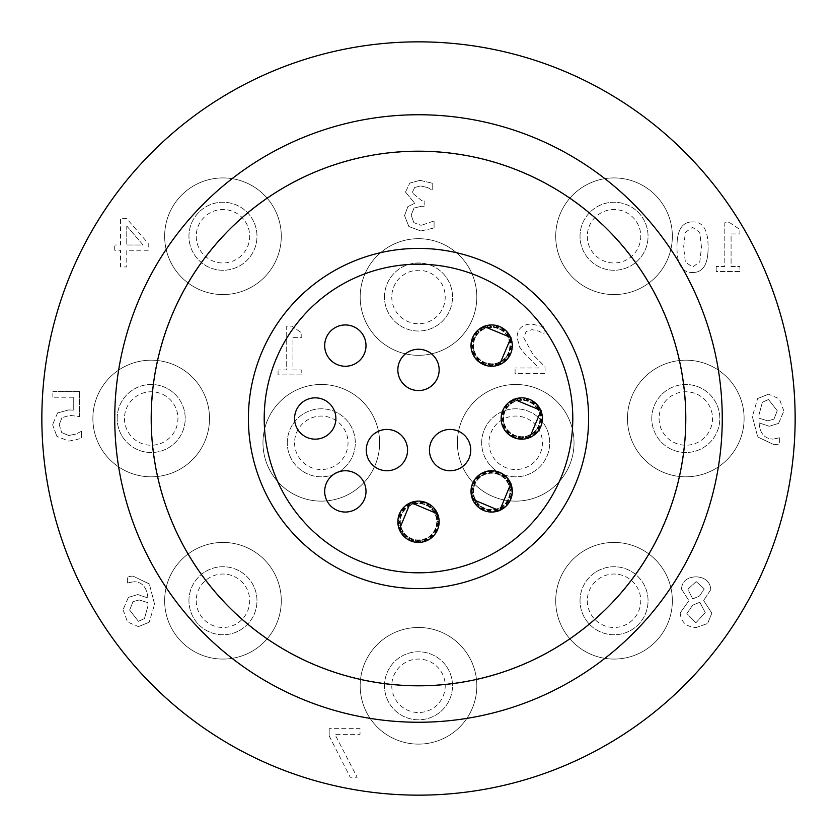 <?xml version="1.0" encoding="UTF-8"?>
<svg xmlns="http://www.w3.org/2000/svg" width="837" height="837" viewBox="0 0 837 837"><rect width="100%" height="100%" fill="white"/><g stroke="black" fill="none" stroke-linecap="round" stroke-linejoin="round"><path stroke-width="0.63" stroke-dasharray="4.18 3.14" d="M278.072 374.903L278.072 369.944L278.072 374.903L301.78 374.903L301.78 369.944L292.96 369.944L292.96 337.363L301.78 337.363L301.78 332.917L291.747 326.148L286.704 326.148L286.704 369.944L278.072 369.944L286.704 369.944L286.704 326.148L291.747 326.148L301.78 332.917L301.78 337.363L292.96 337.363L292.96 369.944L301.78 369.944L301.78 374.903L278.072 374.903M133.01 601.625L139.245 599.962L147.898 602.671L148.003 605.747L144.477 618.574L138.398 621.305L129.662 610.079L133.01 601.625L139.245 599.962L147.898 602.671L148.003 605.747L144.477 618.574L138.398 621.305L129.662 610.079L133.01 601.625M128.385 597.388L123.049 609.775L128.385 597.388L137.802 594.552L128.385 597.388M147.908 597.984L137.802 594.552L147.908 597.984C146.789 587.218 142.07 581.788 133.763 581.705C142.07 581.788 146.789 587.218 147.908 597.984M127.653 582.971L133.763 581.705L127.653 582.971M127.381 582.971L127.402 576.714L127.381 582.971M132.926 576.065L127.402 576.714L132.926 576.065L149.352 583.975L132.926 576.065M154.583 604.314L149.352 583.975L154.583 604.314L149.153 622.257L154.583 604.314M138.419 626.62L149.153 622.257L138.419 626.62L127.569 622.006L138.419 626.62M123.049 609.775L127.569 622.006L123.049 609.775M329.182 735.932L329.182 728.65L329.182 735.932L350.211 777.249L357.148 777.249L334.936 734.363L360.025 734.363L360.025 728.65L329.182 728.65L360.025 728.65L360.025 734.363L334.936 734.363L357.148 777.249L350.211 777.249L329.182 735.932M696.196 581.61L704.241 588.892L699.565 595.954L692.691 598.957L687.888 589.217L696.196 581.61L704.241 588.892L699.565 595.954L692.691 598.957L687.888 589.217L696.196 581.61M692.628 605.224L699.774 602.221L705.277 612.642L695.903 622.759L686.884 613.542L692.628 605.224L699.774 602.221L705.277 612.642L695.903 622.759L686.884 613.542L692.628 605.224M680.188 612.893C680.91 621.922 686.173 626.829 695.955 627.604C686.173 626.829 680.91 621.922 680.188 612.893L688.861 600.799L680.188 612.893M681.517 589.102L688.872 600.6L681.517 589.102C682.009 581.359 686.895 577.258 696.175 576.798C686.895 577.258 682.009 581.359 681.517 589.102M710.77 589.666C710.174 581.746 705.309 577.457 696.175 576.798C705.309 577.457 710.174 581.746 710.77 589.666L703.676 600.391L710.77 589.666M711.858 613.144L703.676 600.579L711.858 613.144L707.631 623.481L711.858 613.144M695.955 627.604L707.631 623.481L695.955 627.604M683.62 247.197L685.388 232.341L692.523 227.308L699.763 232.424L701.458 247.229L699.805 261.887L692.523 267.118L685.357 262.002L683.62 247.197L685.388 232.341L692.523 227.308L699.763 232.424L701.458 247.229L699.805 261.887L692.523 267.118L685.357 262.002L683.62 247.197M692.523 221.91C682.019 221.878 676.84 230.311 676.997 247.197C676.84 230.311 682.019 221.878 692.523 221.91C703.007 221.585 708.196 230.018 708.081 247.229C708.196 230.018 703.007 221.585 692.523 221.91M692.523 272.517C703.059 272.621 708.248 264.199 708.081 247.229C708.248 264.199 703.059 272.621 692.523 272.517C682.071 272.789 676.892 264.356 676.997 247.197C676.892 264.356 682.071 272.789 692.523 272.517M716.19 271.491L716.19 266.532L716.19 271.491L739.898 271.491L739.898 266.532L731.078 266.532L731.078 233.962L739.898 233.962L739.898 229.505L729.854 222.736L724.811 222.736L724.811 266.532L716.19 266.532L724.811 266.532L724.811 222.736L729.854 222.736L739.898 229.505L739.898 233.962L731.078 233.962L731.078 266.532L739.898 266.532L739.898 271.491L716.19 271.491M515.079 373.637L515.079 367.998L515.079 373.637L545.044 373.637L545.044 366.742L533.315 355.045L523.7 337.719L526.107 331.609L532.05 329.642L538.944 331.18L544.029 333.858L544.029 326.922L531.579 324.013C522.204 324.369 517.371 328.815 517.088 337.363L519.61 347.093L526.107 355.401L538.944 367.998L515.079 367.998L538.944 367.998L526.107 355.401L519.61 347.093L517.088 337.363C517.371 328.815 522.204 324.369 531.579 324.013L544.029 326.922L544.029 333.858L538.944 331.18L532.05 329.642L526.107 331.609L523.7 337.719L533.315 355.045L545.044 366.742L545.044 373.637L515.079 373.637M414.66 187.478L420.572 185.971L414.66 187.478L412.097 192.751L414.66 187.478M421.984 200.901L412.097 192.751L421.984 200.901L424.15 200.901L421.984 200.901M424.15 200.901L424.15 206.3L424.15 200.901M424.15 206.3L421.398 206.3L424.15 206.3M414.074 208.026L421.398 206.3L414.074 208.026L411.155 215.078L414.074 208.026M413.834 222.642L411.155 215.078L413.834 222.642L421.199 225.362L413.834 222.642M433.608 221.104L421.199 225.362L433.608 221.104M434.079 221.104L434.079 227.999L434.079 221.104M420.802 230.991L434.079 227.999L420.802 230.991L408.833 226.503L420.802 230.991M404.543 215.548L408.833 226.503L404.543 215.548L407.922 206.572L404.543 215.548M414.461 203.422L407.922 206.572L414.461 203.422M405.485 192.081L414.461 202.952L405.485 192.081L409.816 183.104L405.485 192.081M420.059 180.342L409.816 183.104L420.059 180.342L432.739 183.334L420.059 180.342M432.739 183.334L432.739 190.229L432.739 183.334M427.54 187.509L432.342 190.229L427.54 187.509L420.572 185.971L427.54 187.509M762.361 402.273L768.471 399.521L777.249 410.705L773.943 419.17L767.759 420.865L759.054 418.186L758.939 415.11L762.361 402.273L768.471 399.521L777.249 410.705L773.943 419.17L767.759 420.865L759.054 418.186L758.939 415.11L762.361 402.273M778.588 423.386L783.871 410.977L778.588 423.386L769.213 426.263L778.588 423.386M759.096 422.873L769.213 426.263L759.096 422.873C759.912 433.482 764.631 438.891 773.273 439.101C764.631 438.891 759.912 433.482 759.096 422.873M779.341 437.803L773.273 439.101L779.341 437.803M779.655 437.803L779.655 444.06L779.655 437.803M774.141 444.729L779.655 444.06L774.141 444.729L757.715 436.966L774.141 444.729M752.358 416.575L757.715 436.966L752.358 416.575L757.631 398.569L752.358 416.575M768.429 394.196L757.631 398.569L768.429 394.196L779.299 398.768L768.429 394.196M783.871 410.977L779.299 398.768L783.871 410.977M57.586 412.934L52.585 424.673L57.586 412.934L68.854 409.9L57.586 412.934M73.258 410.182L68.854 409.9L73.258 410.182L73.258 397.219L73.258 410.182M73.258 397.219L52.867 397.219L73.258 397.219M52.867 397.219L52.867 391.507L52.867 397.219M52.867 391.507L79.525 391.507L52.867 391.507M79.525 391.507L79.525 416.554L79.525 391.507M69.91 415.382L79.525 416.554L69.91 415.382L61.959 417.621L69.91 415.382M59.207 424.631L61.959 417.621L59.207 424.631L61.687 432.551L59.207 424.631M68.697 435.502L61.687 432.551L68.697 435.502L75.822 434.089L68.697 435.502M81.063 431.484L75.822 434.089L81.063 431.484M81.534 431.484L81.534 438.379L81.534 431.484M68.812 441.13L81.534 438.379L68.812 441.13L56.874 436.37L68.812 441.13M52.585 424.673L56.874 436.37L52.585 424.673M126.764 226.032L143.106 245.011L126.764 245.011L126.764 226.032L143.106 245.011L126.764 245.011L126.764 226.032M114.711 250.253L114.711 245.011L114.711 250.253L120.507 250.253L120.507 266.951L126.764 266.951L126.764 250.253L148.233 250.253L148.233 243.4L126.492 218.352L120.507 218.352L120.507 245.011L114.711 245.011L120.507 245.011L120.507 218.352L126.492 218.352L148.233 243.4L148.233 250.253L126.764 250.253L126.764 266.951L120.507 266.951L120.507 250.253L114.711 250.253M262.975 442.804A58.318 58.318 0 0 0 350.462 493.307A58.318 58.318 0 0 0 350.462 392.291A58.318 58.318 0 0 0 262.975 442.804A58.318 58.318 0 0 1 350.462 392.291A58.318 58.318 0 0 1 350.462 493.307A58.318 58.318 0 0 1 262.975 442.804M457.379 442.804A58.318 58.318 0 0 0 544.856 493.307A58.318 58.318 0 0 0 544.856 392.291A58.318 58.318 0 0 0 457.379 442.804A58.318 58.318 0 0 1 544.856 392.291A58.318 58.318 0 0 1 544.856 493.307A58.318 58.318 0 0 1 457.379 442.804M360.182 296.999A58.318 58.318 0 0 0 447.659 347.501A58.318 58.318 0 0 0 447.659 246.496A58.318 58.318 0 0 0 360.182 296.999A58.318 58.318 0 0 1 447.659 246.496A58.318 58.318 0 0 1 447.659 347.501A58.318 58.318 0 0 1 360.182 296.999M360.182 685.796A58.318 58.318 0 0 0 447.659 736.309A58.318 58.318 0 0 0 447.659 635.293A58.318 58.318 0 0 0 360.182 685.796A58.318 58.318 0 0 1 447.659 635.293A58.318 58.318 0 0 1 447.659 736.309A58.318 58.318 0 0 1 360.182 685.796M92.876 418.5A58.318 58.318 0 0 0 180.363 469.002A58.318 58.318 0 0 0 180.363 367.998A58.318 58.318 0 0 0 92.876 418.5A58.318 58.318 0 0 1 180.363 367.998A58.318 58.318 0 0 1 180.363 469.002A58.318 58.318 0 0 1 92.876 418.5M627.478 418.5A58.318 58.318 0 0 0 714.955 469.002A58.318 58.318 0 0 0 714.955 367.998A58.318 58.318 0 0 0 627.478 418.5A58.318 58.318 0 0 1 714.955 367.998A58.318 58.318 0 0 1 714.955 469.002A58.318 58.318 0 0 1 627.478 418.5M555.716 600.746A58.318 58.318 0 0 0 643.193 651.259A58.318 58.318 0 0 0 643.193 550.244A58.318 58.318 0 0 0 555.716 600.746A58.318 58.318 0 0 1 643.193 550.244A58.318 58.318 0 0 1 643.193 651.259A58.318 58.318 0 0 1 555.716 600.746M164.648 600.746A58.318 58.318 0 0 0 252.125 651.259A58.318 58.318 0 0 0 252.125 550.244A58.318 58.318 0 0 0 164.648 600.746A58.318 58.318 0 0 1 252.125 550.244A58.318 58.318 0 0 1 252.125 651.259A58.318 58.318 0 0 1 164.648 600.746M164.648 236.254A58.318 58.318 0 0 0 252.125 286.756A58.318 58.318 0 0 0 252.125 185.741A58.318 58.318 0 0 0 164.648 236.254A58.318 58.318 0 0 1 252.125 185.741A58.318 58.318 0 0 1 252.125 286.756A58.318 58.318 0 0 1 164.648 236.254M555.716 236.254A58.318 58.318 0 0 0 643.193 286.756A58.318 58.318 0 0 0 643.193 185.741A58.318 58.318 0 0 0 555.716 236.254A58.318 58.318 0 0 1 643.193 185.741A58.318 58.318 0 0 1 643.193 286.756A58.318 58.318 0 0 1 555.716 236.254M795.15 418.5A376.65 376.65 0 0 1 230.175 744.689A376.65 376.65 0 0 1 230.175 92.311A376.65 376.65 0 0 1 795.15 418.5M513.887 399.406L540.901 410.601L529.664 437.594L510.047 435.543L501.091 417.935L510.978 400.85L530.7 399.835L542.292 415.822L535.199 434.246L515.885 438.337L501.928 424.359L506.05 405.045L524.496 397.993L540.461 409.607L539.405 429.329L522.298 439.184L504.711 430.208L502.671 410.569L518.019 398.15L536.799 404.271L541.884 423.344L528.66 438.013L509.168 434.905L501.154 416.857L511.92 400.306L531.662 400.327L542.397 416.899L534.351 434.926L514.849 437.992L501.656 423.313L506.783 404.25L525.563 398.161L540.901 410.601L538.819 430.228L521.21 439.184L504.125 429.297L503.11 409.575L519.097 397.983L537.521 405.077L541.602 424.39L527.634 438.337L508.321 434.225L501.269 415.78L512.882 399.814L532.604 400.871L542.46 417.977L533.483 435.564L513.845 437.605L501.426 422.256L507.546 403.476L526.619 398.391L541.288 411.616L538.181 431.107L520.133 439.122L503.581 428.356L503.602 408.613L520.175 397.878L538.201 405.924L541.267 425.426L526.588 438.619L507.515 433.493L501.436 414.713L513.887 399.406A20.653 20.653 0 0 1 542.25 421.21A20.653 20.653 0 0 1 509.189 434.874A20.653 20.653 0 0 1 513.887 399.406M529.664 437.594L541.12 410.507L513.792 399.186M483.765 326.514L510.769 337.698L499.543 364.691L479.925 362.641L470.969 345.043L480.856 327.947L500.578 326.932L512.171 342.919L505.077 361.343L485.763 365.434L471.806 351.456L475.929 332.153L494.374 325.091L510.329 336.704L509.283 356.426L492.177 366.282L474.589 357.305L472.549 337.667L487.898 325.258L506.667 331.368L511.763 350.452L498.538 365.11L479.046 362.002L471.032 343.955L481.798 327.413L501.541 327.424L512.275 343.997L504.23 362.023L484.728 365.099L471.534 350.41L476.661 331.347L495.441 325.258L510.769 337.698L508.697 357.336L491.089 366.282L474.004 356.395L472.989 336.673L488.965 325.091L507.4 332.174L511.48 351.498L497.513 365.445L478.199 361.322L471.147 342.877L482.761 326.922L502.482 327.968L512.338 345.074L503.361 362.662L483.723 364.712L471.304 349.353L477.425 330.584L496.498 325.488L511.156 338.713L508.059 358.205L490.011 366.219L473.46 355.453L473.48 335.71L490.043 324.976L508.08 333.021L511.145 352.523L496.467 365.717L477.393 360.601L471.315 341.81L483.765 326.514A20.653 20.653 0 0 1 512.129 348.318A20.653 20.653 0 0 1 479.067 361.971A20.653 20.653 0 0 1 483.765 326.514M499.543 364.691L510.999 337.604L483.671 326.284M510.727 483.483L499.584 510.507L472.581 499.323L474.589 479.706L492.177 470.718L509.283 480.574L510.329 500.285L494.374 511.909L475.929 504.847L471.806 485.544L485.763 471.566L505.077 475.657L512.171 494.081L500.578 510.068L480.856 509.053L470.969 491.957L479.915 474.359L499.553 472.277L511.993 487.615L505.904 506.395L486.841 511.522L472.152 498.318L475.228 478.816L493.255 470.771L509.827 481.516L509.848 501.258L493.296 512.024L475.249 504.01L472.141 484.508L486.81 471.283L505.883 476.379L512.003 495.148L499.584 510.507L479.946 508.457L470.969 490.88L480.825 473.773L500.547 472.717L512.16 488.682L505.098 507.117L485.795 511.24L471.817 497.293L475.908 477.979L494.332 470.886L510.319 482.478L509.304 502.19L492.208 512.077L474.61 503.131L472.528 483.504L487.866 471.064L506.647 477.142L511.773 496.215L498.58 510.894L479.067 507.829L471.022 489.791L481.767 473.229L501.509 473.208L512.275 489.76L504.261 507.808L484.759 510.905L471.545 496.247L476.63 477.174L495.41 471.064L510.727 483.483A20.653 20.653 0 0 1 488.975 511.878A20.653 20.653 0 0 1 475.259 478.837A20.653 20.653 0 0 1 510.727 483.483M472.581 499.323L499.679 510.727L510.957 483.388M437.573 513.855L410.569 502.671L399.427 529.695A20.653 20.653 0 0 1 421.178 501.29A20.653 20.653 0 0 1 434.895 534.33A20.653 20.653 0 0 1 399.427 529.695L410.475 502.441L437.803 513.761L435.554 533.472L417.977 542.46L400.871 532.594L399.814 512.882L415.78 501.269L434.225 508.321L438.337 527.634L424.39 541.602L405.077 537.521L397.983 519.097L409.575 503.11L429.297 504.125L439.184 521.21L430.228 538.819L410.601 540.901L398.161 525.563L404.25 506.783L423.313 501.656L437.992 514.849L434.926 534.351L416.899 542.397L400.327 531.662L400.306 511.92L416.857 501.154L434.905 509.168L438.013 528.66L423.344 541.884L404.271 536.799L398.15 518.019L410.569 502.671L430.208 504.711L439.184 522.298L429.329 539.405L409.607 540.461L397.993 524.496L405.045 506.05L424.359 501.928L438.337 515.885L434.246 535.199L415.822 542.292L399.835 530.7L400.85 510.978L417.945 501.091L435.543 510.047L437.625 529.675L422.287 542.114L403.507 536.025L398.381 516.963L411.574 502.284L431.076 505.349L439.122 523.376L428.387 539.949L408.644 539.97L397.878 523.418L405.893 505.37L425.395 502.263L438.609 516.931L433.524 536.004L414.744 542.114L399.197 529.79M365.999 491.403A20.653 20.653 0 0 1 335.02 509.283A20.653 20.653 0 0 1 335.02 473.512A20.653 20.653 0 0 1 365.999 491.403M335.878 418.5A20.653 20.653 0 0 1 304.898 436.391A20.653 20.653 0 0 1 304.898 400.609A20.653 20.653 0 0 1 335.878 418.5M365.999 345.597A20.653 20.653 0 0 1 335.02 363.488A20.653 20.653 0 0 1 335.02 327.717A20.653 20.653 0 0 1 365.999 345.597M439.153 369.902A20.653 20.653 0 0 1 408.174 387.793A20.653 20.653 0 0 1 408.174 352.011A20.653 20.653 0 0 1 439.153 369.902M470.75 450.086A20.653 20.653 0 0 1 439.76 467.977A20.653 20.653 0 0 1 439.76 432.206A20.653 20.653 0 0 1 470.75 450.086M407.567 450.086A20.653 20.653 0 0 1 376.587 467.977A20.653 20.653 0 0 1 376.587 432.206A20.653 20.653 0 0 1 407.567 450.086M418.5 264.199A154.301 154.301 0 0 1 552.127 495.65A154.301 154.301 0 0 1 284.873 495.65A154.301 154.301 0 0 1 418.5 264.199M572.801 418.5A154.301 154.301 0 0 1 341.35 552.127A154.301 154.301 0 0 1 341.35 284.873A154.301 154.301 0 0 1 572.801 418.5A154.301 154.301 0 0 1 341.35 552.127A154.301 154.301 0 0 1 341.35 284.873A154.301 154.301 0 0 1 572.801 418.5M685.796 418.5A267.296 267.296 0 0 1 284.852 649.993A267.296 267.296 0 0 1 284.852 187.007A267.296 267.296 0 0 1 685.796 418.5M685.555 418.5A267.055 267.055 0 0 1 284.967 649.774A267.055 267.055 0 0 1 284.967 187.226A267.055 267.055 0 0 1 685.555 418.5A267.055 267.055 0 0 1 284.967 649.774A267.055 267.055 0 0 1 284.967 187.226A267.055 267.055 0 0 1 685.555 418.5M151.204 418.5A267.296 267.296 0 0 1 552.148 187.007A267.296 267.296 0 0 1 552.148 649.993A267.296 267.296 0 0 1 151.204 418.5M294.572 442.804A26.732 26.732 0 0 0 334.664 465.947A26.732 26.732 0 0 0 334.664 419.651A26.732 26.732 0 0 0 294.572 442.804M287.279 442.804A34.024 34.024 0 0 1 338.305 413.342A34.024 34.024 0 0 1 338.305 472.267A34.024 34.024 0 0 1 287.279 442.804A34.024 34.024 0 0 0 338.305 472.267A34.024 34.024 0 0 0 338.305 413.342A34.024 34.024 0 0 0 287.279 442.804M488.965 442.804A26.732 26.732 0 0 0 529.068 465.947A26.732 26.732 0 0 0 529.068 419.651A26.732 26.732 0 0 0 488.965 442.804M481.683 442.804A34.024 34.024 0 0 1 532.709 413.342A34.024 34.024 0 0 1 532.709 472.267A34.024 34.024 0 0 1 481.683 442.804A34.024 34.024 0 0 0 532.709 472.267A34.024 34.024 0 0 0 532.709 413.342A34.024 34.024 0 0 0 481.683 442.804M391.768 685.796A26.732 26.732 0 0 0 431.861 708.949A26.732 26.732 0 0 0 431.861 662.653A26.732 26.732 0 0 0 391.768 685.796M384.476 685.796A34.024 34.024 0 0 1 435.512 656.334A34.024 34.024 0 0 1 435.512 715.258A34.024 34.024 0 0 1 384.476 685.796A34.024 34.024 0 0 0 435.512 715.258A34.024 34.024 0 0 0 435.512 656.334A34.024 34.024 0 0 0 384.476 685.796M391.768 296.999A26.732 26.732 0 0 0 431.861 320.152A26.732 26.732 0 0 0 431.861 273.856A26.732 26.732 0 0 0 391.768 296.999M384.476 296.999A34.024 34.024 0 0 1 435.512 267.537A34.024 34.024 0 0 1 435.512 326.461A34.024 34.024 0 0 1 384.476 296.999A34.024 34.024 0 0 0 435.512 326.461A34.024 34.024 0 0 0 435.512 267.537A34.024 34.024 0 0 0 384.476 296.999M124.472 418.5A26.732 26.732 0 0 0 164.565 441.654A26.732 26.732 0 0 0 164.565 395.346A26.732 26.732 0 0 0 124.472 418.5M117.18 418.5A34.024 34.024 0 0 1 168.206 389.038A34.024 34.024 0 0 1 168.206 447.962A34.024 34.024 0 0 1 117.18 418.5A34.024 34.024 0 0 0 168.206 447.962A34.024 34.024 0 0 0 168.206 389.038A34.024 34.024 0 0 0 117.18 418.5M659.075 418.5A26.732 26.732 0 0 0 699.167 441.654A26.732 26.732 0 0 0 699.167 395.346A26.732 26.732 0 0 0 659.075 418.5M651.782 418.5A34.024 34.024 0 0 1 702.808 389.038A34.024 34.024 0 0 1 702.808 447.962A34.024 34.024 0 0 1 651.782 418.5A34.024 34.024 0 0 0 702.808 447.962A34.024 34.024 0 0 0 702.808 389.038A34.024 34.024 0 0 0 651.782 418.5M587.302 600.746A26.732 26.732 0 0 0 627.405 623.9A26.732 26.732 0 0 0 627.405 577.603A26.732 26.732 0 0 0 587.302 600.746M580.02 600.746A34.024 34.024 0 0 1 631.046 571.284A34.024 34.024 0 0 1 631.046 630.209A34.024 34.024 0 0 1 580.02 600.746A34.024 34.024 0 0 0 631.046 630.209A34.024 34.024 0 0 0 631.046 571.284A34.024 34.024 0 0 0 580.02 600.746M196.235 600.746A26.732 26.732 0 0 0 236.327 623.9A26.732 26.732 0 0 0 236.327 577.603A26.732 26.732 0 0 0 196.235 600.746M188.942 600.746A34.024 34.024 0 0 1 239.978 571.284A34.024 34.024 0 0 1 239.978 630.209A34.024 34.024 0 0 1 188.942 600.746A34.024 34.024 0 0 0 239.978 630.209A34.024 34.024 0 0 0 239.978 571.284A34.024 34.024 0 0 0 188.942 600.746M587.302 236.254A26.732 26.732 0 0 0 627.405 259.397A26.732 26.732 0 0 0 627.405 213.1A26.732 26.732 0 0 0 587.302 236.254M580.02 236.254A34.024 34.024 0 0 1 631.046 206.791A34.024 34.024 0 0 1 631.046 265.716A34.024 34.024 0 0 1 580.02 236.254A34.024 34.024 0 0 0 631.046 265.716A34.024 34.024 0 0 0 631.046 206.791A34.024 34.024 0 0 0 580.02 236.254M196.235 236.254A26.732 26.732 0 0 0 236.327 259.397A26.732 26.732 0 0 0 236.327 213.1A26.732 26.732 0 0 0 196.235 236.254M188.942 236.254A34.024 34.024 0 0 1 239.978 206.791A34.024 34.024 0 0 1 239.978 265.716A34.024 34.024 0 0 1 188.942 236.254A34.024 34.024 0 0 0 239.978 265.716A34.024 34.024 0 0 0 239.978 206.791A34.024 34.024 0 0 0 188.942 236.254"/><path stroke-width="1.26" d="M513.792 399.186L541.12 410.507L529.664 437.594A20.653 20.653 0 0 1 501.3 415.79A20.653 20.653 0 0 1 534.362 402.126A20.653 20.653 0 0 1 529.664 437.594M483.671 326.284L510.999 337.604L499.543 364.691A20.653 20.653 0 0 1 471.179 342.888A20.653 20.653 0 0 1 504.24 329.223A20.653 20.653 0 0 1 499.543 364.691M510.957 483.388L499.679 510.727L472.581 499.323A20.653 20.653 0 0 1 494.332 470.917A20.653 20.653 0 0 1 508.049 503.958A20.653 20.653 0 0 1 472.581 499.323M399.197 529.79L410.475 502.441L437.573 513.855A20.653 20.653 0 0 1 415.822 542.25A20.653 20.653 0 0 1 402.105 509.22A20.653 20.653 0 0 1 437.573 513.855M365.999 491.403A20.653 20.653 0 0 1 335.02 509.283A20.653 20.653 0 0 1 335.02 473.512A20.653 20.653 0 0 1 365.999 491.403M335.878 418.5A20.653 20.653 0 0 1 304.898 436.391A20.653 20.653 0 0 1 304.898 400.609A20.653 20.653 0 0 1 335.878 418.5M365.999 345.597A20.653 20.653 0 0 1 335.02 363.488A20.653 20.653 0 0 1 335.02 327.717A20.653 20.653 0 0 1 365.999 345.597M439.153 369.902A20.653 20.653 0 0 1 408.174 387.793A20.653 20.653 0 0 1 408.174 352.011A20.653 20.653 0 0 1 439.153 369.902M470.75 450.086A20.653 20.653 0 0 1 439.76 467.977A20.653 20.653 0 0 1 439.76 432.206A20.653 20.653 0 0 1 470.75 450.086M407.567 450.086A20.653 20.653 0 0 1 376.587 467.977A20.653 20.653 0 0 1 376.587 432.206A20.653 20.653 0 0 1 407.567 450.086M572.801 418.5A154.301 154.301 0 0 1 418.5 572.801A154.301 154.301 0 0 1 264.199 418.5A154.301 154.301 0 0 1 418.5 264.199A154.301 154.301 0 0 1 572.801 418.5M418.5 248.401A170.099 170.099 0 0 1 565.812 503.55A170.099 170.099 0 0 1 271.188 503.55A170.099 170.099 0 0 1 418.5 248.401M685.796 418.5A267.296 267.296 0 0 1 284.852 649.993A267.296 267.296 0 0 1 284.852 187.007A267.296 267.296 0 0 1 685.796 418.5M114.753 418.5A303.747 303.747 0 0 1 570.374 155.441A303.747 303.747 0 0 1 570.374 681.559A303.747 303.747 0 0 1 114.753 418.5M795.15 418.5A376.65 376.65 0 0 1 230.175 744.689A376.65 376.65 0 0 1 230.175 92.311A376.65 376.65 0 0 1 795.15 418.5"/></g></svg>
